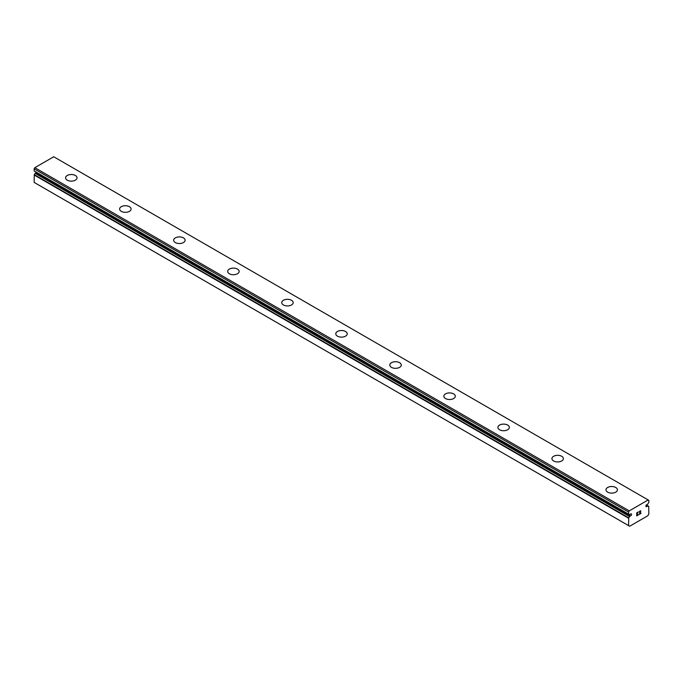 <?xml version="1.0" encoding="UTF-8"?>
<svg xmlns="http://www.w3.org/2000/svg" width="683" height="683" viewBox="0 0 683 683"><rect width="100%" height="100%" fill="white"/><g stroke="black" fill="none" stroke-linecap="round" stroke-linejoin="round"><path stroke-width="1.02" d="M628.582 525.611L629.675 526.234L647.766 515.793L648.85 513.906L648.705 506.342A2.467 1.426 -60 0 1 648.158 506.231A2.467 1.426 -60 0 1 647.885 505.966L647.014 506.334A1.144 0.666 -60 0 1 646.118 506.649A1.144 0.666 -60 0 1 646.366 504.985A1.144 0.666 -60 0 1 647.014 504.609L647.885 503.969A2.467 1.426 -60 0 1 648.799 502.551L648.85 500.349L648.167 499.956L629.265 510.867L628.582 512.054L628.642 514.188A2.467 1.426 -60 0 1 629.274 514.29A2.467 1.426 -60 0 1 629.555 514.547L630.426 514.188A1.144 0.666 -60 0 1 631.323 513.872A1.144 0.666 -60 0 1 631.066 515.537A1.144 0.666 -60 0 1 630.426 515.904L35.986 172.714L35.115 173.354A2.467 1.426 -60 0 1 34.295 174.677L34.15 182.412L628.582 525.611L628.736 517.868L34.295 174.677M36.592 172.381A1.144 0.666 -60 0 1 35.986 172.714M65.568 177.819A5.729 3.313 180 0 1 69.111 174.763A5.729 3.313 180 0 1 75.352 175.48A5.729 3.313 180 0 1 77.034 177.828A5.729 3.313 180 0 1 73.499 180.875A5.729 3.313 180 0 1 67.25 180.158A5.729 3.313 180 0 1 65.568 177.819A5.729 3.313 180 0 1 69.111 174.78A5.729 3.313 180 0 1 75.352 175.497A5.729 3.313 180 0 1 77.034 177.819M119.61 209.024A5.729 3.313 180 0 1 123.153 205.976A5.729 3.313 180 0 1 129.394 206.693A5.729 3.313 180 0 1 131.076 209.024M129.394 206.676A5.729 3.313 180 0 1 131.076 209.015A5.729 3.313 180 0 1 127.533 212.08A5.729 3.313 180 0 1 121.292 211.363A5.729 3.313 180 0 1 119.61 209.015A5.729 3.313 180 0 1 123.145 205.959A5.729 3.313 180 0 1 129.394 206.676M173.653 240.228A5.729 3.313 180 0 1 177.196 237.172A5.729 3.313 180 0 1 183.437 237.897A5.729 3.313 180 0 1 185.11 240.228M183.437 237.88A5.729 3.313 180 0 1 185.11 240.22A5.729 3.313 180 0 1 181.576 243.276A5.729 3.313 180 0 1 175.326 242.559A5.729 3.313 180 0 1 173.653 240.22A5.729 3.313 180 0 1 177.187 237.163A5.729 3.313 180 0 1 183.437 237.88M237.471 269.093A5.729 3.313 180 0 1 239.152 271.424A5.729 3.313 180 0 1 235.618 274.472A5.729 3.313 180 0 1 229.368 273.755A5.729 3.313 180 0 1 227.687 271.416A5.729 3.313 180 0 1 231.23 268.376A5.729 3.313 180 0 1 237.471 269.093M227.687 271.416A5.729 3.313 180 0 1 231.23 268.359A5.729 3.313 180 0 1 237.471 269.076A5.729 3.313 180 0 1 239.152 271.416M291.513 300.289A5.729 3.313 180 0 1 293.195 302.629A5.729 3.313 180 0 1 289.652 305.677A5.729 3.313 180 0 1 283.411 304.959A5.729 3.313 180 0 1 281.729 302.62A5.729 3.313 180 0 1 285.272 299.572A5.729 3.313 180 0 1 291.513 300.289M281.729 302.62A5.729 3.313 180 0 1 285.263 299.564A5.729 3.313 180 0 1 291.513 300.281A5.729 3.313 180 0 1 293.195 302.62M345.555 331.494A5.729 3.313 180 0 1 347.229 333.825A5.729 3.313 180 0 1 343.694 336.873A5.729 3.313 180 0 1 337.445 336.156A5.729 3.313 180 0 1 335.771 333.816A5.729 3.313 180 0 1 339.314 330.777A5.729 3.313 180 0 1 345.555 331.494M335.771 333.816A5.729 3.313 180 0 1 339.306 330.76A5.729 3.313 180 0 1 345.555 331.477A5.729 3.313 180 0 1 347.229 333.816M389.805 365.012A5.729 3.313 180 0 1 393.348 361.956A5.729 3.313 180 0 1 399.589 362.673A5.729 3.313 180 0 1 401.271 365.021A5.729 3.313 180 0 1 397.737 368.077A5.729 3.313 180 0 1 391.487 367.36A5.729 3.313 180 0 1 389.805 365.012A5.729 3.313 180 0 1 393.348 361.973A5.729 3.313 180 0 1 399.589 362.69A5.729 3.313 180 0 1 401.271 365.012M443.848 396.217A5.729 3.313 180 0 1 447.382 393.16A5.729 3.313 180 0 1 453.632 393.878A5.729 3.313 180 0 1 455.313 396.225A5.729 3.313 180 0 1 451.77 399.273A5.729 3.313 180 0 1 445.529 398.556A5.729 3.313 180 0 1 443.848 396.217A5.729 3.313 180 0 1 447.391 393.169A5.729 3.313 180 0 1 453.632 393.895A5.729 3.313 180 0 1 455.313 396.217M497.89 427.413A5.729 3.313 180 0 1 501.424 424.356A5.729 3.313 180 0 1 507.674 425.074A5.729 3.313 180 0 1 509.347 427.421A5.729 3.313 180 0 1 505.813 430.469A5.729 3.313 180 0 1 499.563 429.752A5.729 3.313 180 0 1 497.89 427.413A5.729 3.313 180 0 1 501.433 424.374A5.729 3.313 180 0 1 507.674 425.091A5.729 3.313 180 0 1 509.347 427.413M551.924 458.617A5.729 3.313 180 0 1 555.467 455.561A5.729 3.313 180 0 1 561.708 456.278A5.729 3.313 180 0 1 563.39 458.626A5.729 3.313 180 0 1 559.855 461.674A5.729 3.313 180 0 1 553.606 460.957A5.729 3.313 180 0 1 551.924 458.617A5.729 3.313 180 0 1 555.467 455.57A5.729 3.313 180 0 1 561.708 456.287A5.729 3.313 180 0 1 563.39 458.617M605.966 489.822A5.729 3.313 180 0 1 609.509 486.774A5.729 3.313 180 0 1 615.75 487.491A5.729 3.313 180 0 1 617.432 489.822M615.75 487.474A5.729 3.313 180 0 1 617.432 489.813A5.729 3.313 180 0 1 613.889 492.87A5.729 3.313 180 0 1 607.648 492.153A5.729 3.313 180 0 1 605.966 489.813A5.729 3.313 180 0 1 609.501 486.757A5.729 3.313 180 0 1 615.75 487.474M636.915 512.933L636.915 514.162L636.906 512.933L638.264 512.148L636.915 512.933M636.915 514.162L637.649 513.736M637.649 513.932L636.906 514.359L637.649 513.932M636.915 514.367L636.915 515.588L636.906 514.359M636.915 515.588L638.264 514.803M638.272 515.008L636.735 515.896L636.735 512.831L638.272 511.951M636.735 515.887L638.264 514.999M639.331 512.105L639.843 511.038L640.739 510.816M640.739 511.712L640.372 512.506L640.739 511.712M640.372 512.506L639.544 514.068L640.364 512.498M639.544 514.068L640.987 513.232M639.177 514.478L640.987 513.428L639.168 514.487L640.688 511.43L640.338 510.961L639.51 512.011L639.621 511.499L640.569 510.952M628.736 517.868A2.467 1.426 -60 0 0 629.555 516.553L630.426 515.904M648.167 499.956L53.735 156.766L34.833 167.677L34.15 168.855L34.176 170.989L628.591 514.162M647.014 506.334L645.947 505.71M629.265 510.867L34.833 167.677M628.582 512.054L34.15 168.855M628.582 518.201L34.15 175.002M648.705 506.342L646.366 504.993M647.791 505.915L646.306 505.053M647.672 505.949L646.246 505.13M628.582 514.128L34.15 170.938M629.555 514.547L628.906 514.179M629.76 516.288L35.328 173.089M629.555 516.553L35.115 173.354M648.782 506.359L646.383 504.968M647.843 505.932L646.314 505.044M628.608 514.179L34.176 170.989M629.589 514.589L628.881 514.171"/></g></svg>
